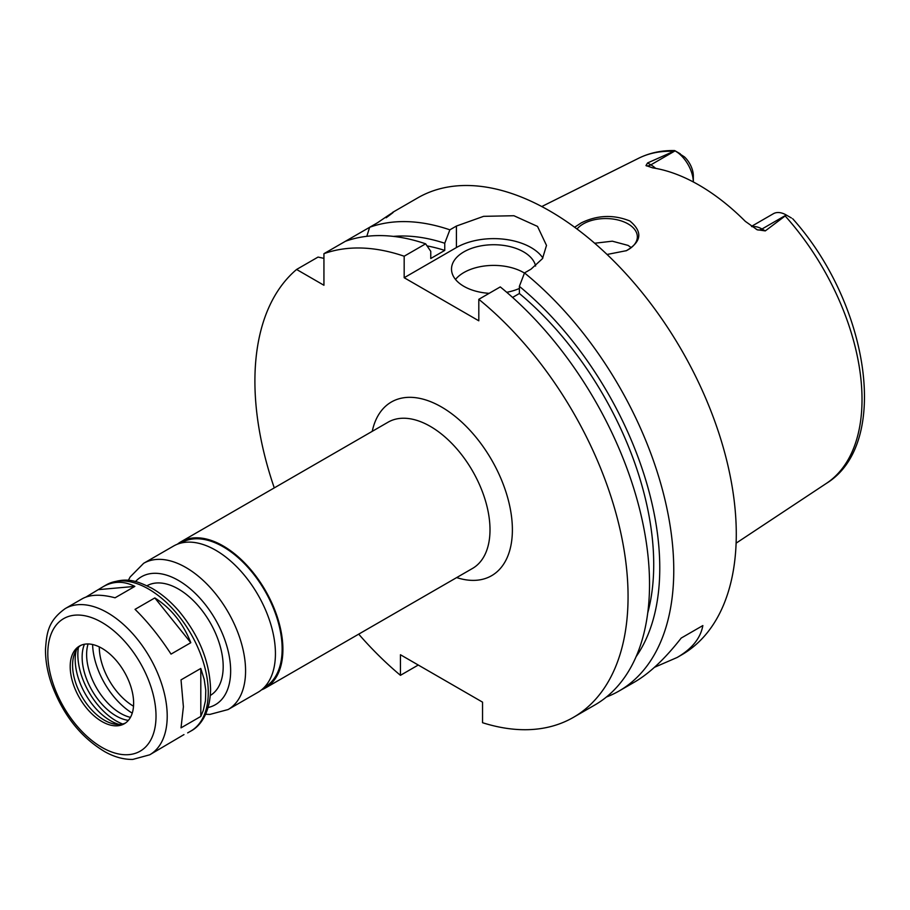 <?xml version="1.0" encoding="UTF-8"?>
<svg xmlns="http://www.w3.org/2000/svg" width="910" height="910" viewBox="0 0 910 910"><rect width="100%" height="100%" fill="white"/><g stroke="black" fill="none" stroke-linecap="round" stroke-linejoin="round"><path stroke-width="1.36" d="M149.729 754.799A84.437 48.753 -120 0 0 167.213 716.136A84.437 48.753 -120 0 0 130.357 631.165A84.437 48.753 -120 0 0 65.292 608.551C47.661 621.12 46.728 633.553 45.5 649.069C45.352 660.307 47.411 672.092 51.688 684.4C63.086 714.987 80.899 737.487 105.128 751.887C114.489 757.04 123.703 759.554 132.746 759.429L149.729 754.799L183.968 734.597M85.915 597.074L103.228 586.643C113.409 580.944 123.942 580.864 134.839 586.393L115.058 597.802C101.033 594.082 90.09 594.412 82.218 598.78L65.292 608.551M98.849 589.6L134.839 586.393M154.825 597.927C171.091 608.289 183.081 623.213 190.804 642.699L171.035 654.108C159.705 636.716 147.716 621.792 135.044 609.347L154.825 597.927L190.804 642.699M200.803 668.452L204.215 679.452L205.785 690.28L205.467 700.689L203.283 710.426L200.803 716.432L181.022 727.852L183.399 706.797L181.022 679.872L200.803 668.452L200.803 716.432M205.637 714.282L209.88 714.418L228.091 709.55L257.939 692.317A84.437 48.753 -120 0 0 275.434 653.664A84.437 48.753 -120 0 0 238.579 568.693A84.437 48.753 -120 0 0 173.514 546.068L143.655 563.301L130.141 576.974L128.333 580.387M210.335 695.433A63.325 36.559 -120 0 0 223.189 666.586A63.325 36.559 -120 0 0 195.718 603.034A63.325 36.559 -120 0 0 147.011 585.744M133.633 703.214A44.852 25.901 -120 0 0 114.057 658.078A44.852 25.901 -120 0 0 79.488 646.054A44.852 25.901 -120 0 0 79.488 697.856A44.852 25.901 -120 0 0 124.34 723.746A44.852 25.901 -120 0 0 133.633 703.214M80.706 645.417A44.852 25.901 -120 0 0 74.665 653.357A44.852 25.901 -120 0 0 81.866 696.48A44.852 25.901 -120 0 0 115.604 724.28A44.852 25.901 -120 0 0 125.5 723.006M76.281 650.184A49.925 28.824 -120 0 0 119.165 724.462M78.408 647.419A54.088 31.224 -120 0 0 122.622 724.007M84.437 644.246A48.025 27.721 -120 0 0 92.081 690.576A48.025 27.721 -120 0 0 128.39 720.367M88.088 643.962A48.025 27.721 -120 0 0 96.562 687.994A48.025 27.721 -120 0 0 130.46 717.353M92.604 644.519A58.047 33.511 -120 0 0 132.234 713.156M99.27 646.873A48.605 28.062 -120 0 0 133.52 706.206M261.511 689.871A84.437 48.753 -120 0 0 265.413 688.005A84.437 48.753 -120 0 0 282.896 649.353A84.437 48.753 -120 0 0 246.041 564.382A84.437 48.753 -120 0 0 180.976 541.757A84.437 48.753 -120 0 0 177.405 544.203M264.071 687.562L264.878 687.095A83.379 48.139 -120 0 0 282.145 648.921A83.379 48.139 -120 0 0 245.757 565.008A83.379 48.139 -120 0 0 181.499 542.678L180.692 543.145M358.711 634.145A263.866 152.345 -120 0 0 400.445 675.322L400.445 654.745L482.539 702.145L482.539 722.711A263.866 152.345 -120 0 0 573.414 717.364A263.866 152.345 -120 0 0 620.165 529.984A263.866 152.345 -120 0 0 478.808 299.31L478.808 320.809L404.176 277.721L404.176 256.222A263.866 152.345 -120 0 0 323.937 253.674L323.937 285.262L296.592 269.462A263.866 152.345 -120 0 0 274.274 487.897M574.608 227.238L581.217 222.905C597.29 215.056 613.499 214.419 629.868 220.982C642.835 231.777 641.675 241.673 626.398 250.671L607.05 254.47M626 250.853A31.668 18.28 0 0 0 637.341 236.827A31.668 18.28 0 0 0 628.071 223.905A31.668 18.28 0 0 0 577.031 229.036M631.244 247.611L628.071 245.404L612.316 241.184L594.662 243.243M791.404 217.979L786.354 215.067L765.287 230.901L761.988 229.001A25.753 14.867 -120 0 0 755.448 226.636A25.753 14.867 -120 0 0 751.956 226.692M680.282 153.824L675.118 150.844A25.753 14.867 -120 0 1 693.329 181.954L693.329 175.926A17.836 10.294 60 0 0 684.479 156.918L674.651 150.571C661.615 150.286 649.615 152.846 638.649 158.249L541.768 206.547M675.118 150.844L650.866 164.846L647.579 162.947L675.004 150.776M786.354 215.067L786.251 214.999A25.753 14.867 -120 0 0 773.375 213.725L751.478 226.374M647.579 162.947L645.975 165.563L646.51 165.927M655.655 168.361A25.753 14.867 -120 0 0 650.866 164.846A10.556 6.097 -60 0 1 645.975 165.563L652.629 167.85A189.985 109.689 -120 0 1 745.301 221.346L757.109 229.718L765.287 230.901M756.21 229.252L757.109 229.718A10.556 6.097 120 0 0 761.988 229.001L786.251 214.999M702.85 625.568L681.203 638.069L702.85 625.568C700.575 638.194 692.01 648.83 677.154 657.475L654.472 667.303M606.447 697.003A263.866 152.345 -120 0 0 619.118 690.974L634.611 682.034C649.547 673.343 665.085 658.692 681.203 638.069M404.176 256.222L425.641 243.823A263.866 152.345 -120 0 0 345.413 241.286L369.642 227.295L366.81 236.316M296.592 269.462L318.056 257.075L323.937 258.372M387.194 216.785L392.995 212.269M386.147 217.763C397.932 209.095 395.054 210.756 377.536 222.734L369.642 227.284A263.866 152.345 -120 0 1 449.87 229.832L456.411 226.055L483.597 216.341L513.9 215.727L537.526 226.419L546.5 245.416L542.496 258.599L531.042 269.144L524.501 272.92L519.383 286.343L519.383 293.498L512.58 297.422M345.413 241.286L323.937 253.674M418.259 665.028L400.445 675.322M425.641 243.823L430.76 251.331L430.76 258.486L444.751 250.409A242.754 140.151 -120 0 0 427.063 245.905M444.751 250.409L444.751 243.254A251.319 145.1 -120 0 0 393.45 236.395M619.118 690.974A263.866 152.345 -120 0 0 673.764 570.183A263.866 152.345 -120 0 0 524.501 272.92M677.154 657.475L681.635 654.881A263.866 152.345 -120 0 0 736.281 534.09A263.866 152.345 -120 0 0 621.109 268.552A263.866 152.345 -120 0 0 417.77 197.857L392.585 212.405M444.751 243.254L449.87 229.832M524.456 273.068A42.213 24.377 0 0 0 455.5 279.438M489.148 293.327A42.213 24.377 180 0 1 463.873 286.332A42.213 24.377 180 0 1 451.508 269.098A42.213 24.377 180 0 1 491.082 244.779A42.213 24.377 180 0 1 535.615 266.038M519.383 288.459A42.213 24.377 180 0 1 506.711 292.292M542.872 257.996A52.769 30.462 0 0 0 456.411 247.554L404.176 277.721M573.414 717.364L594.878 704.966A263.866 152.345 -120 0 0 641.63 517.597A263.866 152.345 -120 0 0 500.272 286.912L478.808 299.31M636.101 656.679A251.319 145.1 -120 0 0 519.383 286.343M647.738 612.942A242.754 140.151 -120 0 0 519.383 293.498M228.091 709.55A84.437 48.753 -120 0 0 245.575 670.897A84.437 48.753 -120 0 0 208.72 585.926A84.437 48.753 -120 0 0 143.655 563.301M208.151 707.502A73.881 42.656 -120 0 0 230.651 670.897A73.881 42.656 -120 0 0 193.989 592.148A73.881 42.656 -120 0 0 135.465 581.592M208.265 692.442A84.437 48.753 -120 0 0 171.41 607.47A84.437 48.753 -120 0 0 106.345 584.846C126.058 575.859 137.274 581.274 151.333 587.962C161.138 593.457 170.306 601.135 178.838 610.985C199.097 635.442 209.675 661.524 210.585 689.211C210.164 713.918 199.574 726.669 190.781 731.094A84.437 48.753 -120 0 0 208.265 692.442M156.019 716.136A76.52 44.181 -120 0 0 74.859 615.171A76.52 44.181 -120 0 0 74.859 723.393A76.52 44.181 -120 0 0 156.019 716.136M265.413 688.005L472.506 568.443A84.437 48.753 -120 0 0 490.001 529.779A84.437 48.753 -120 0 0 453.146 444.808A84.437 48.753 -120 0 0 388.07 422.195L180.976 541.757M456.672 577.588A100.271 57.887 -120 0 0 512.387 529.779A100.271 57.887 -120 0 0 449.119 411.866A100.271 57.887 -120 0 0 372.236 431.34M792.655 218.707C868.686 303.257 891.322 443.579 826.371 483.403A187.847 108.449 -120 0 0 862.02 399.433A187.847 108.449 -120 0 0 785.41 216.239M672.979 151.333A187.847 108.449 -120 0 0 638.649 158.249M456.411 247.554L456.411 226.055M106.345 584.846L103.228 586.643M190.781 731.094L187.665 732.891M826.371 483.403L736.11 543.168"/></g></svg>
